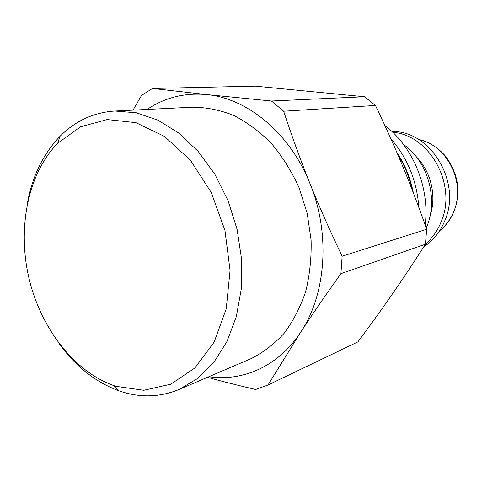 <?xml version="1.0" encoding="UTF-8"?>
<svg xmlns="http://www.w3.org/2000/svg" width="482" height="482" viewBox="0 0 482 482"><rect width="100%" height="100%" fill="white"/><g stroke="black" fill="none" stroke-linecap="round" stroke-linejoin="round"><path stroke-width="0.72" d="M116.023 386.335L113.674 385.552C73.505 371.236 40.404 327.447 28.812 277.524C17.34 227.576 27.896 173.707 57.726 143.226L80.482 126.808L107.167 119.566L135.942 122.657L164.555 136.46L190.498 160.343L211.321 192.589L224.955 230.444L230.065 270.432L226.239 308.848L214.056 342.262L194.903 367.965L170.724 384.22L143.708 390.287L116.023 386.335M268.004 385.01L300.641 332.261C312.071 314.752 325.495 295.225 340.913 273.662L425.413 244.241C414.098 261.961 403.175 278.427 392.637 293.628C382.087 308.878 370.507 324.97 357.915 341.889L268.004 385.01L255.641 389.48C237.692 385.311 221.63 381.256 207.471 377.316M342.136 256.225C329.929 230.721 319.217 206.525 309.998 183.624C300.762 160.711 291.984 136.575 283.657 111.215L375.472 105.468C385.727 126.893 394.848 147.263 402.844 166.579C410.845 185.877 418.798 206.772 426.703 229.257L342.136 256.225L340.913 273.662M271.444 101.009L206.676 94.586L152.481 88.465L255.309 86.157L364.506 96.749L271.444 101.009L283.657 111.215M152.481 88.465L141.539 95.424L133.032 110.131M364.506 96.749L375.472 105.468M426.703 229.257L425.413 244.241M147.112 109.438C164.814 97.539 184.672 92.586 206.676 94.586C247.465 98.298 290.043 133.183 309.998 183.624C330.628 233.662 326.127 294.333 300.641 332.261C278.674 366.085 243.048 381.762 208.827 376.737M58.961 343.383C75.541 366.35 95.436 382.13 118.65 390.721L121.121 391.553C140.889 397.897 160.229 397.198 179.129 389.456L197.668 378.46L213.9 362.289L227.022 341.413L236.343 316.578L241.313 288.796L241.596 259.292L237.108 229.432L228.052 200.626L214.858 174.237L198.216 151.444L178.949 133.207L158 120.199L136.322 112.782L114.837 111.029C93.556 112.445 75.252 120.904 59.931 136.4C42.832 154.3 31.866 177.207 27.034 205.121M114.837 111.029L192.583 107.197C206.218 107.263 219.876 109.98 233.571 115.355C247.037 122.247 259.617 131.58 271.318 143.347C282.253 156.349 291.459 171.038 298.948 187.414L307.185 213.249L311.107 240.084C311.559 258.081 309.721 275.324 305.6 291.803C300.244 307.51 293.026 321.41 283.946 333.508C273.993 344.347 262.907 352.776 250.682 358.813L179.129 389.456M397.397 153.668C404.416 164.862 409.393 177.063 412.327 190.263M396.782 152.234C404.91 164.531 410.441 178.105 413.363 192.951M384.883 125.525C413.134 146.781 429.938 187.721 425.172 224.937M418.858 207.501C416.936 180.961 407.609 158.048 390.878 138.756M426.245 227.956L426.811 226.588C438.506 198.952 427.829 161.392 403.609 144.558M423.696 246.929C433.053 240.771 440.06 232.119 444.717 220.973C462.136 182.419 430.54 130.297 391.938 131.532M425.431 244.133C432.203 238.283 437.409 230.944 441.042 222.124C457.557 185.233 429.83 134.858 392.764 132.309M429.998 216.207C436.867 196.409 431.119 171.532 416.267 156.752M418.671 139.503C447.284 144.835 466.287 183.419 453.664 211.712C450.471 219.4 445.82 225.715 439.717 230.655M113.674 385.552L118.65 390.721M57.726 143.226L59.931 136.4M418.551 139.431C428.149 141.636 436.499 146.534 443.609 154.12C446.332 156.463 454.948 168.947 457.171 182.335C458.521 192.408 457.484 202.072 454.068 211.321C450.821 219.214 446.007 225.697 439.638 230.77"/></g></svg>
